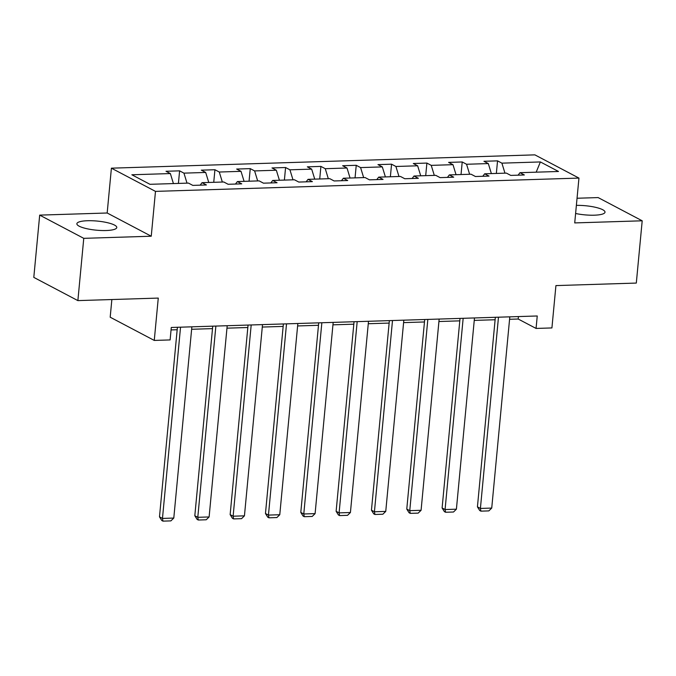 <?xml version="1.0" encoding="UTF-8"?>
<svg xmlns="http://www.w3.org/2000/svg" width="676" height="676" viewBox="0 0 676 676"><rect width="100%" height="100%" fill="white"/><g stroke="black" fill="none" stroke-linecap="round" stroke-linejoin="round"><path stroke-width="1.01" d="M106.115 230.524A20.043 4.571 5.4 0 0 116.779 227.516A20.043 4.571 5.4 0 0 87.534 220.731A20.043 4.571 5.4 0 0 76.87 223.739A20.043 4.571 5.4 0 0 106.115 230.524M575.606 213.489A20.043 4.571 5.4 0 0 594.356 215.188A20.043 4.571 5.4 0 0 605.012 212.179A20.043 4.571 5.4 0 0 576.375 205.377M111.861 299.544L110.188 317.205L154.263 340.425L170.115 339.927L171.29 327.471L537.243 315.979L536.068 328.435L551.92 327.936L555.925 285.593L636.31 283.067L642.2 220.798L598.125 197.578L577.05 198.245M39.69 215.12L33.8 277.388L77.875 300.609L83.765 238.341L151.247 236.22L155.48 191.384L111.405 168.172L107.171 212.999L39.69 215.12L83.765 238.341M155.48 191.384L578.952 178.084L534.877 154.863L111.405 168.172M540.386 161.944L501.896 163.153L497.544 160.863L483.957 161.285L488.309 163.575L466.567 164.26L462.215 161.97L448.627 162.392L452.979 164.682L431.237 165.366L426.894 163.077L413.306 163.507L417.65 165.797L395.908 166.482L391.565 164.192L377.977 164.614L382.32 166.904L360.587 167.589L356.235 165.299L342.647 165.721L346.999 168.011L325.257 168.696L320.906 166.406L307.326 166.837L311.67 169.127L289.928 169.811L285.585 167.521L271.997 167.944L276.34 170.234L254.607 170.918L250.255 168.628L236.668 169.051L241.019 171.341L219.278 172.025L214.926 169.735L201.338 170.166L205.69 172.456L183.948 173.141L179.605 170.851L166.017 171.273L170.36 173.563L131.862 174.771L149.971 184.311L188.469 183.103L192.821 185.393L206.408 184.962L202.056 182.672L223.798 181.996L228.142 184.286L241.729 183.855L237.386 181.565L259.128 180.881L263.471 183.171L277.059 182.748L272.707 180.458L294.449 179.774L298.8 182.064L312.388 181.633L308.036 179.343L329.778 178.667L334.121 180.957L347.709 180.526L343.366 178.236L365.108 177.551L369.451 179.841L383.038 179.419L378.695 177.129L400.429 176.444L404.78 178.734L418.368 178.303L414.016 176.013L435.758 175.338L440.11 177.627L453.697 177.196L449.346 174.907L471.087 174.222L475.431 176.512L489.018 176.09L484.675 173.8L506.408 173.115L510.76 175.405L524.348 174.974L519.996 172.684L558.494 171.476L540.386 161.944L536.186 172.177M200.155 185.165L202.056 182.672M183.948 173.141L187.015 183.145M205.69 172.456L208.757 182.461M235.476 184.049L237.386 181.565M219.278 172.025L222.345 182.038M241.019 171.341L244.087 181.354M270.806 182.942L272.707 180.458M254.607 170.918L257.674 180.931M276.34 170.234L279.416 180.247M306.135 181.836L308.036 179.343M289.928 169.811L292.995 179.816M311.67 169.127L314.737 179.132M341.464 180.72L343.366 178.236M325.257 168.696L328.325 178.709M346.999 168.011L350.067 178.025M376.785 179.613L378.695 177.129M360.587 167.589L363.654 177.602M382.32 166.904L385.396 176.918M412.115 178.506L414.016 176.013M395.908 166.482L398.984 176.487M417.65 165.797L420.717 175.802M447.444 177.391L449.346 174.907M431.237 165.366L434.305 175.38M452.979 164.682L456.047 174.695M482.765 176.284L484.675 173.8M466.567 164.26L469.634 174.273M488.309 163.575L491.376 173.588M518.095 175.177L519.996 172.684M501.896 163.153L504.964 173.157M154.263 340.425L158.269 298.082L77.875 300.609M578.952 178.084L574.718 222.919L642.2 220.798M509.577 319.292L518.196 319.021L536.068 328.435M171.062 329.922L177.18 329.736M191.638 329.28L212.501 328.62M226.959 328.164L247.83 327.514M262.288 327.057L283.16 326.407M297.617 325.95L318.48 325.291M332.938 324.835L353.81 324.184M368.268 323.728L389.139 323.077M403.597 322.621L424.469 321.962M438.927 321.514L459.79 320.855M474.248 320.399L495.119 319.748M170.36 173.563L173.428 183.576M518.433 316.571L518.196 319.021M497.544 160.863L496.353 173.428M462.215 161.97L461.032 174.543M426.894 163.077L425.703 175.65M391.565 164.192L390.373 176.757M356.235 165.299L355.052 177.873M320.906 166.406L319.723 178.979M285.585 167.521L284.393 180.086M250.255 168.628L249.064 181.202M214.926 169.735L213.743 182.309M179.605 170.851L178.413 183.416M151.247 236.22L107.171 212.999M509.805 316.841L491.731 508.073L480.408 508.437L477.433 506.865L479.715 510.524L480.906 511.149L480.408 508.437L498.482 317.196M495.347 317.298L477.433 506.865M491.731 508.073L488.832 510.895L480.906 511.149M474.484 317.948L456.401 509.189L445.078 509.543L442.104 507.972L444.385 511.631L445.577 512.256L445.078 509.543L463.161 318.303M460.026 318.404L442.104 507.972M456.401 509.189L453.503 512.011L445.577 512.256M439.155 319.064L421.08 510.295L409.757 510.65L406.775 509.087L409.065 512.738L410.256 513.363L409.757 510.65L427.832 319.418M424.697 319.511L406.775 509.087M421.08 510.295L418.182 513.118L410.256 513.363M403.825 320.17L385.751 511.402L374.428 511.766L371.454 510.194L373.735 513.845L374.926 514.478L374.428 511.766L392.502 320.525M389.368 320.627L371.454 510.194M385.751 511.402L382.853 514.225L374.926 514.478M368.505 321.277L350.421 512.518L339.099 512.873L336.124 511.301L338.406 514.96L339.597 515.585L339.099 512.873L357.181 321.632M354.047 321.734L336.124 511.301M350.421 512.518L347.523 515.34L339.597 515.585M333.175 322.393L315.1 513.625L303.777 513.98L300.795 512.416L303.085 516.067L304.276 516.692L303.777 513.98L321.852 322.748M318.717 322.841L300.795 512.416M315.1 513.625L312.202 516.447L304.276 516.692M297.846 323.5L279.771 514.732L268.448 515.095L265.465 513.523L267.755 517.174L268.947 517.808L268.448 515.095L286.523 323.855M283.388 323.956L265.465 513.523M279.771 514.732L276.873 517.554L268.947 517.808M262.516 324.607L244.442 515.847L233.119 516.202L230.144 514.63L232.426 518.289L233.617 518.914L233.119 516.202L251.193 324.962M248.058 325.063L230.144 514.63M244.442 515.847L241.543 518.669L233.617 518.914M227.195 325.722L209.112 516.954L197.789 517.309L194.815 515.746L197.105 519.396L198.296 520.021L197.789 517.309L215.872 326.077M212.737 326.17L194.815 515.746M209.112 516.954L206.214 519.776L198.296 520.021M191.866 326.829L173.791 518.061L162.468 518.424L159.485 516.853L161.775 520.503L162.967 521.137L162.468 518.424L180.543 327.184M177.408 327.285L159.485 516.853M173.791 518.061L170.893 520.883L162.967 521.137"/></g></svg>
